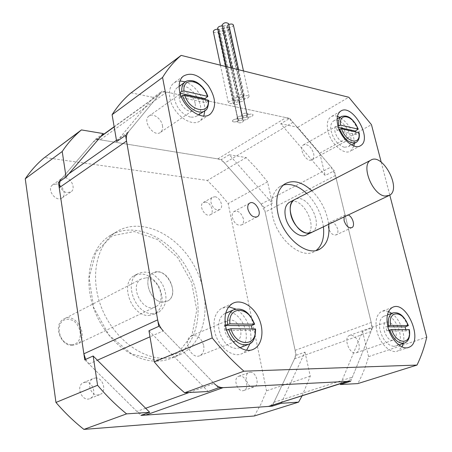 <?xml version="1.0" encoding="UTF-8"?>
<svg xmlns="http://www.w3.org/2000/svg" width="452" height="452" viewBox="0 0 452 452"><rect width="100%" height="100%" fill="white"/><g stroke="black" fill="none" stroke-linecap="round" stroke-linejoin="round"><path stroke-width="0.34" stroke-dasharray="2.26 1.69" d="M270.268 406.009L273.974 402.274L294.529 358.837L295.438 355.532L295.275 351.012L265.183 212.067L261.126 204.112L224.169 162.579L220.819 159.963L217.824 158.889L100.186 139.804L97.722 139.73L95.084 140.532L93.135 142.097L61.302 179.06L59.884 181.376M116.463 140.295L128.374 131.927L159.59 94.174L161.528 92.609L163.703 91.937L166.686 92.084L286.026 117.627L289.065 118.887L292.048 121.289L331.084 166.98L335.452 175.5L371.386 323.214L371.781 327.355L371.182 330.966L352.374 377.132L348.825 381.019L347.639 381.398M189.1 392.522L214.129 383.454L163.245 330.937L149.996 336.825M85.648 359.385L88.948 363.945L136.883 411.433L142.629 414.817M272.55 405.286L296.213 355.278L304.987 352.114L281.551 402.421M264.211 207.581L221.423 159.477L229.283 154.742L272.296 203.332L264.211 207.581L296.213 355.278M103.322 133.594L95.728 139.08L58.432 182.393M84.756 359.786L140.917 415.428M95.728 139.08L221.423 159.477M229.283 154.742L246.216 157.584L257.256 169.268L267.578 181.857L272.296 203.332M304.987 352.114L310.27 376.166L302.072 395.895M156.341 360.204L177.811 353.187L192.021 335.101L196.761 309.965L191.625 282.556L177.743 257.64L157.499 239.503L134.289 231.548L112.305 235.758L95.977 252.063L89.112 277.788L93.717 307.722L109.062 335.186L131.662 353.978L156.341 360.204M157.33 361.125C133.532 361.933 105.892 340.271 94.536 310.53C83.038 280.828 89.846 249.086 108.61 236.532C132.956 219.909 170.229 236.955 187.62 269.595C205.485 301.959 200.247 343.978 173.992 357.08C168.895 359.611 163.341 360.962 157.33 361.125M164.404 358.21C170.432 358.057 175.992 356.713 181.082 354.182C207.344 341.051 212.429 298.789 194.433 266.183C176.907 233.3 139.527 216.016 115.17 232.656C96.406 245.221 89.671 277.155 101.293 307.094C112.774 337.073 140.561 358.967 164.404 358.21M148.68 315.502L155.019 313.948C162.997 307.767 164.268 298.597 158.838 286.444C151.646 275.319 143.448 271.714 134.238 275.624C119.486 283.257 131.329 316.327 148.68 315.502M152.493 313.705C135.125 314.507 123.21 281.297 137.967 273.663C147.177 269.754 155.392 273.392 162.613 284.562C168.071 296.772 166.811 305.97 158.838 312.157L152.493 313.705M146.29 277.777C158.759 277.669 166.856 301.235 156.076 306.529C143.696 314.513 128.204 285.935 141.165 279.031L146.29 277.777M157.72 271.878C170.229 271.838 178.483 295.681 167.703 300.987L163.065 302.111C150.612 302.546 142.013 278.545 152.595 273.121L157.72 271.878M214.949 196.756C220.113 197.1 224.034 207.225 219.864 209.479L217.598 209.954C212.446 209.683 208.457 199.518 212.598 197.247L214.949 196.756M205.615 202.033L203.264 202.536C198.004 205.536 205.536 218.186 210.462 214.638C214.643 212.378 210.773 202.349 205.615 202.033M250.188 372.29C256.16 371.685 260.007 384.838 254.414 386.827L253.165 387.115C247.193 387.816 243.278 374.612 248.832 372.601L250.188 372.29M239.927 375.991L238.571 376.301C232.305 378.657 238.046 393.37 244.074 390.375C249.668 388.387 245.888 375.369 239.927 375.991M65.195 177.76C71.433 178.235 75.863 188.546 71.19 191.744L67.455 192.699C61.24 192.326 56.709 181.992 61.325 178.755L65.195 177.76M56.319 183.981L52.46 184.987C46.155 189.546 56.37 202.908 62.235 197.812C66.902 194.614 62.529 184.416 56.319 183.981M95.417 377.962C102.971 377.25 107.135 391.443 100.214 394.438L97.988 395.02C90.451 395.856 86.174 381.646 93.01 378.595L95.417 377.962M85.564 382.126L83.168 382.765C75.139 386.466 82.524 402.772 90.27 398.415C97.18 395.432 93.095 381.398 85.564 382.126M254.295 415.993L261.064 403.862L266.522 390.822L228.17 203.541L225.384 200.027L216.638 189.902L207.361 180.444L44.522 157.494M310.27 376.166L266.522 390.822M267.578 181.857L228.17 203.541M246.216 157.584L207.361 180.444M71.619 344.605C85.377 344.526 81.592 319.361 67.964 319.349C54.076 318.959 57.681 344.836 71.619 344.605M72.41 345.413C60.348 346.243 52.974 324.638 63.41 319.27C75.891 311.061 90.23 337.491 76.947 344.226L72.41 345.413M163.065 302.111L167.703 300.987C181.116 294.133 165.144 264.68 152.59 273.121C142.013 278.551 150.612 302.546 163.065 302.111M222.192 25.9L223.096 26.035L224.158 26.956L223.328 28.357L218.717 29.295L219.791 30.211L218.971 31.595L238.102 120.95C235.266 122.226 233.334 122.294 232.294 121.153C233.006 119.616 234.882 118.904 237.933 119.006L233.995 100.604C230.955 100.468 229.091 101.197 228.401 102.785C229.441 103.977 231.367 103.926 234.181 102.621L235.063 101.389L233.995 100.604L238.718 99.655L237.831 100.898L238.888 101.677L234.181 102.621L233.305 103.853C235.774 105.186 237.984 104.717 239.933 102.446L238.888 101.677C241.922 101.807 243.792 101.073 244.492 99.474L243.447 98.7L238.718 99.655L239.617 98.395L238.554 97.609C235.498 97.474 233.622 98.208 232.921 99.813L233.995 100.604L237.933 119.006L239.001 119.752L238.102 120.95L242.843 120L238.888 101.677L242.843 120L243.888 120.735C241.91 122.938 239.684 123.407 237.215 122.142L238.102 120.95L242.843 120L241.786 119.26L242.696 118.051L238.718 99.655L242.696 118.051L237.933 119.006L236.865 118.254C237.582 116.701 239.475 115.972 242.543 116.079L238.554 97.609L243.306 96.649L244.216 95.372C241.701 94.005 239.458 94.485 237.486 96.813L238.554 97.609L242.543 116.079L243.605 116.831L242.696 118.051L247.453 117.096L243.447 98.7C246.504 98.835 248.385 98.09 249.092 96.474C248.063 95.276 246.131 95.338 243.306 96.649L242.402 97.92L243.447 98.7L247.453 117.096L248.493 117.831C247.775 119.379 245.888 120.102 242.843 120L241.786 119.26L242.696 118.051L247.453 117.096L246.408 116.35L247.329 115.119L243.306 96.649L247.329 115.119L242.543 116.079L241.481 115.322C243.481 113.062 245.741 112.582 248.25 113.881L247.329 115.119C250.176 113.831 252.12 113.757 253.143 114.898C252.419 116.469 250.521 117.198 247.453 117.096L248.493 117.831C247.775 119.379 245.894 120.102 242.843 120L243.888 120.735C241.916 122.933 239.69 123.407 237.215 122.142L238.102 120.95C235.272 122.226 233.334 122.294 232.294 121.153C233 119.616 234.882 118.904 237.933 119.006L236.865 118.254C237.582 116.701 239.475 115.972 242.543 116.079L243.605 116.831L242.696 118.051L237.933 119.006L239.001 119.752L238.102 120.95L218.971 31.595L223.559 30.663L222.497 29.747L223.328 28.357L227.932 27.425L228.983 28.329C228.356 30.12 226.548 30.9 223.559 30.663L224.616 31.567C222.785 34.081 220.632 34.544 218.158 32.962L218.971 31.595C216.361 32.956 214.474 32.985 213.321 31.685M218.401 387.861L158.788 326.333M148.962 330.774L208.135 391.511M125.543 135.346L162.127 91.106L153.392 97.417L116.678 141.561M289.647 118.401L334.294 170.749L325.152 175.551L280.737 123.763L289.647 118.401L162.127 91.106M340.768 383.584L362.527 331.361L372.51 327.762L350.695 381.245M372.51 327.762L334.294 170.749M358.905 343.938C359.769 348.334 358.978 351.232 356.526 352.639C350.091 355.967 342.769 337.983 349.503 335.44C353.622 334.649 356.758 337.48 358.905 343.938M203.705 345.594C204.4 350.328 203.225 353.628 200.179 355.487C191.608 360.487 182.212 340.153 191.151 335.994C197.021 334.401 201.208 337.599 203.705 345.594M313.598 153.324C314.242 156.381 313.767 158.505 312.168 159.697C306.987 163.579 297.868 148.092 303.456 144.894C307.716 143.759 311.095 146.572 313.598 153.324M162.454 125.554C162.952 128.543 162.347 130.769 160.635 132.238C154.279 137.939 141.917 121.164 148.821 116.147C152.742 112.531 161.392 118.56 162.454 125.554M362.527 331.361L368.583 356.628C365.9 366.284 362.306 375.273 357.798 383.601M280.737 123.763L297.732 127.278L319.779 153.132L325.152 175.551M131.08 92.801L153.392 97.417M306.654 234.791C319.106 228.435 302.699 195.812 290.161 201.931M311.97 232.26C324.395 225.915 307.897 193.128 295.376 199.23C307.897 193.128 324.395 225.915 311.97 232.26L310.897 232.769M283.41 185.004L279.675 186.71C272.347 192.094 269.968 201.699 272.545 215.536C277.206 239.656 301.761 259.99 314.745 251.368L316.225 250.408M323.423 226.802C321.53 213.807 315.937 202.677 306.637 193.405M311.818 190.721C321.146 200.055 326.768 211.242 328.7 224.288M381.205 162.121L389.793 195.145M344.034 216.983L345.418 214.966L348.238 214.982M180.037 80.931L176.483 81.529L173.5 83.236C169.958 86.434 168.749 91.355 169.879 97.988C172.438 114.119 192.038 128.221 200.535 120.498L203.812 116.017M204.869 110.74C205.553 99.819 195.727 85.247 185.326 81.868M195.111 103.271C193.919 96.073 185.122 89.699 181.241 93.315C174.382 98.299 187.117 115.797 193.405 110.085C195.094 108.616 195.659 106.344 195.111 103.271M337.452 116.311C334.842 115.503 332.61 115.706 330.768 116.932C327.417 119.526 326.491 124.249 327.982 131.097C330.813 144.052 344.356 155.725 350.701 150.951L353.933 146.024M354.334 143.38C353.859 132.295 349.051 123.622 339.91 117.367M346.684 135.012C344.062 128.063 340.638 125.119 336.429 126.181C330.932 129.328 340.328 145.346 345.396 141.493C346.961 140.306 347.39 138.148 346.684 135.012M228.774 306.795L221.649 308.275C215.265 312.417 212.875 319.801 214.485 330.429C217.152 346.396 232.831 358.922 242.656 353.334L246.656 350.159M250.001 343.622C253.549 332.005 246.368 314.705 235.718 309.044M240.645 330.514C237.978 322.219 233.712 318.852 227.831 320.417C218.904 324.581 228.752 345.74 237.283 340.689C240.317 338.808 241.436 335.412 240.645 330.514M388.545 311.535L384.878 310.744L381.567 311.445C376.414 314.541 374.844 321.044 376.855 330.96C379.753 343.848 391.02 354.396 397.929 350.927L402.043 346.876M403.28 343.463C405.687 334.062 399.867 318.937 391.76 313.349M395.822 331.022C393.539 324.355 390.364 321.4 386.285 322.157C379.635 324.666 387.313 343.254 393.647 339.921C396.048 338.508 396.777 335.542 395.822 331.022M243.402 218.791C241.289 212.739 238.164 210.333 234.023 211.564C232.413 212.751 231.853 214.756 232.351 217.582C234.452 223.638 237.571 226.068 241.701 224.87C243.351 223.678 243.916 221.649 243.402 218.791M337.667 229.096C335.791 223.825 333.192 221.593 329.87 222.395C328.395 223.407 327.943 225.311 328.514 228.096C330.384 233.373 332.977 235.622 336.294 234.842C337.797 233.825 338.254 231.91 337.667 229.096M297.732 127.278L348.786 97.248M319.779 153.132L371.465 124.69M368.583 356.628L426.744 337.147M388.856 330.18L386.839 330.892L406.105 330.954L409.422 329.689M387.856 326.768L385.81 326.751L387.697 326.078M405.834 329.593L406.105 330.954M386.839 330.892L385.81 326.751M393.839 346.368C386.963 345.175 382.273 339.356 379.765 328.909C378.945 322.457 380.268 318.259 383.731 316.304C394.319 310.547 407.297 341.672 396.008 345.91L393.839 346.368M226.655 329.977L225.751 330.35L252.352 330.44L255.595 329.005M225.503 325.485L224.797 325.48L225.452 325.203M252.126 328.841L252.352 330.44M225.751 330.35L224.797 325.48M239.933 347.718L236.232 348.537C226.87 347.147 221.045 340.311 218.74 328.028C218.322 321.152 220.243 316.4 224.497 313.773L225.729 313.208M226.051 313.095C240.667 307.428 254.662 341.164 240.255 347.56M339.13 129.475L337.198 130.56L356.227 134.594L359.159 132.747M338.39 127.391L336.299 126.939L337.977 125.989M355.571 131.803L356.227 134.594M337.198 130.56L336.299 126.939M344.305 147.273C337.559 144.883 333.09 139.126 330.904 129.995C330.339 125.718 331.158 122.758 333.356 121.125C341.904 114.582 357.605 141.414 348.306 146.64L344.305 147.273M181.235 96.53L180.173 97.27L205.852 102.717L208.683 100.553M180.133 93.276L179.359 93.106L179.969 92.677M205.276 99.525L205.852 102.717M180.173 97.27L179.359 93.106M190.462 117.113C181.461 114.107 175.986 107.361 174.031 96.869C173.766 92.813 174.771 89.79 177.048 87.801C187.721 78.015 209.016 107.536 197.321 115.746L194.224 117.158L190.462 117.113M233.396 25.063C232.763 26.877 230.944 27.668 227.932 27.425L247.453 117.096L246.408 116.356L247.329 115.119C250.176 113.831 252.114 113.757 253.143 114.898C252.419 116.463 250.521 117.198 247.453 117.096L227.932 27.425L226.881 26.51L227.723 25.097L228.757 24.521M228.571 23.668L227.723 25.097L223.096 26.035L242.543 116.079L241.481 115.328C243.475 113.068 245.73 112.582 248.25 113.876L247.329 115.119L242.543 116.079L223.096 26.035L222.039 25.193M227.723 25.097L247.329 115.119L227.723 25.097M217.813 29.16L218.717 29.295L217.661 28.453M218.717 29.295L237.933 119.006L218.717 29.295M93.135 142.097L100.728 136.617M114.181 126.922L159.59 94.174M166.686 92.084L100.186 139.804M68.941 173.692L61.302 179.06M217.824 158.889L286.026 117.627M292.975 122.3L224.604 163.053M261.126 204.112L331.084 166.98M335.452 175.5L265.183 212.067M295.145 350.345L371.228 322.502M145.657 408.258L136.883 411.433M88.948 363.945L97.372 360.204M273.974 402.274L352.374 377.132M370.99 331.491L294.529 358.837M407.84 325.937C404.065 316.626 399.223 312.242 393.308 312.778M403.998 343.221L404.885 342.921C408.484 340.938 409.811 336.633 408.874 330M254.165 324.547C249.713 313.106 243.249 308.027 234.769 309.315M247.594 344.695L249.205 344.068C253.725 341.396 255.708 336.48 255.143 329.31M357.792 129.673C353.374 119.605 348.029 115.147 341.757 116.305M355.617 142.685L356.232 142.352C358.521 140.696 359.34 137.657 358.702 133.238M207.479 96.971C204.304 85.564 190.812 76.67 184.783 82.281M204.281 111.107L205.191 110.503C207.626 108.463 208.666 105.31 208.315 101.056M160.409 93.349L114.147 126.724M101.22 136.046L93.965 141.278M115.17 232.656L108.61 236.532M181.082 354.182L173.992 357.08M155.019 313.948L158.838 312.157M134.233 275.624L137.962 273.663M156.081 306.529L76.947 344.226M141.165 279.031L63.41 319.27M203.264 202.536L212.598 197.247M210.462 214.638L219.864 209.479M238.571 376.301L248.832 372.601M244.074 390.381L254.414 386.827M52.46 184.987L61.325 178.755M62.235 197.812L71.19 191.744M83.168 382.765L93.01 378.595M90.276 398.415L100.214 394.438M220.429 65.19L228.401 102.785M235.063 101.384L219.791 30.211M225.802 66.534L232.921 99.813M233.305 103.853L218.158 32.962M239.933 102.446L224.616 31.567M222.497 29.747L237.831 100.903M239.617 98.395L224.158 26.956M231.249 67.896L237.492 96.818M238.622 69.738L244.216 95.372M244.492 99.474L228.983 28.329M226.881 26.51L242.402 97.926M249.092 96.468L243.481 70.947M284.85 183.924L279.675 186.71M317.92 249.916L314.745 251.368M183.162 76.258L173.5 83.236M209.197 114.791L200.53 120.498M160.635 132.238L193.405 110.085M148.821 116.147L181.241 93.315M340.542 111.265L330.768 116.927M360.645 145.617L350.701 150.951M312.168 159.703L345.396 141.493M303.456 144.889L336.429 126.181M232.61 303.445L221.649 308.275M253.905 349.023L242.656 353.334M200.179 355.487L237.289 340.689M191.151 335.994L227.831 320.417M392.489 307.377L381.567 311.451M409.088 347.232L397.935 350.927M356.532 352.639L393.647 339.921M349.503 335.44L386.279 322.157M249.549 203.208L234.023 211.564M257.352 216.734L241.701 224.87M345.418 214.966L329.87 222.395M351.95 227.599L336.294 234.842M396.008 345.91L398.845 344.955M383.731 316.304L387.398 314.954M224.497 313.773L225.723 313.242M348.306 146.64L351.498 144.911M333.356 121.125L337.113 118.972M197.321 115.746L198.558 114.921M177.048 87.801L179.15 86.298M388.545 195.778L389.573 195.287"/><path stroke-width="0.68" d="M163.245 330.937C160.324 327.836 158.466 324.146 157.658 319.858L126.543 141.069C125.938 137.278 126.549 134.233 128.374 131.927M348.825 381.019L346.983 381.431L223.186 387.624C220.017 387.714 216.994 386.324 214.129 383.454M59.884 181.376L59.223 187.733L83.863 353.809L85.648 359.385M142.629 414.817L145.612 415.094L268.409 406.438L347.639 381.398M281.551 402.421L281.133 403.32L272.127 406.178L272.55 405.286M272.127 406.178L140.917 415.428L149.714 412.297L93.146 355.995L84.756 359.786L58.432 182.393L66.071 177.037L103.322 133.594L81.422 129.916L43.72 158.172C36.866 163.98 30.713 170.85 25.255 178.772L55.958 402.449C64.676 412.586 73.992 421.569 83.914 429.4L254.295 415.993L298.597 402.127L281.133 403.32M149.714 412.297L126.594 413.874L83.914 429.4M126.594 413.874C116.333 405.546 106.661 396.008 97.57 385.268L93.146 355.995M66.071 177.037L62.212 151.505C67.625 143.414 73.761 136.442 80.62 130.594L81.422 129.916M302.072 395.895L298.597 402.127M62.212 151.505L25.255 178.772M97.57 385.268L55.958 402.449M154.268 361.866L212.242 337.938L162.567 77.445L112.096 114.695L116.678 141.561L125.543 135.346L158.788 326.333L148.962 330.774L154.268 361.866C163.839 373.437 173.969 383.731 184.653 392.754L208.135 391.511L218.401 387.861L350.695 381.245L340.379 384.522L340.768 383.584M389.793 195.145L426.744 337.147C424.428 347.153 421.185 356.458 417.01 365.069L357.798 383.601L340.379 384.522M112.096 114.695C117.407 106.412 123.469 99.344 130.283 93.479L181.145 55.381L348.786 97.248L371.465 124.69L381.205 162.121M417.01 365.069L243.933 371.188C232.853 361.447 222.288 350.362 212.242 337.938M184.653 392.754L243.933 371.188M290.161 201.931L289.127 202.468C285.365 205.174 284.15 210.033 285.489 217.033C287.867 229.057 300.128 239.21 306.654 234.791L310.897 232.769M290.755 214.372C293.167 226.452 305.456 236.678 311.97 232.26L307.349 233.187C294.715 232.786 284.003 205.05 294.342 199.767C290.591 202.473 289.399 207.344 290.755 214.372M295.376 199.23L294.342 199.767L295.376 199.23M316.225 250.408C322.14 245.555 324.536 237.69 323.423 226.802M306.637 193.405C298.574 186.009 290.828 183.213 283.41 185.004M328.7 224.288C329.909 236.221 327.045 244.43 320.106 248.922C307.157 257.544 282.54 237.068 277.805 212.835C275.189 198.942 277.539 189.303 284.85 183.924C292.913 179.5 301.902 181.766 311.818 190.721M162.567 77.445C167.715 69.015 173.647 61.89 180.359 56.059L181.145 55.381M348.238 214.982C352.673 216.672 355.425 225.966 351.95 227.599C348.645 228.362 346.034 226.062 344.119 220.717L344.034 216.983M247.928 209.282C247.413 206.417 247.95 204.394 249.549 203.208C254.804 199.343 263.002 213.564 257.352 216.734C253.227 217.915 250.086 215.429 247.928 209.282M387.918 327.016C385.844 317.016 387.37 310.467 392.494 307.377C406.551 299.659 424.134 341.593 409.083 347.232C402.207 350.701 390.901 340.023 387.918 327.016M225.559 325.779C223.893 315.038 226.243 307.592 232.61 303.445C240.797 298.783 253.024 305.772 258.674 318.01C264.46 330.175 262.363 344.859 253.9 349.023C244.103 354.628 228.322 341.91 225.559 325.779M337.853 125.498C336.322 118.599 337.22 113.853 340.542 111.265C351.882 102.525 373.002 138.679 360.645 145.617C354.351 150.386 340.763 138.549 337.853 125.498M179.613 91.095C178.45 84.405 179.63 79.456 183.156 76.258C191.032 71.732 199.445 74.908 208.4 85.795C215.903 97.79 216.576 107.186 210.423 113.977C201.965 121.701 182.258 107.361 179.613 91.095M203.812 116.017L204.869 110.74M185.326 81.868L180.037 80.931M353.933 146.024L354.334 143.38M339.91 117.367L337.452 116.311M246.656 350.159L250.001 343.622M235.718 309.044L228.774 306.795M402.043 346.876L403.28 343.463M391.76 313.349L388.545 311.535M409.422 329.689L391.618 329.525L388.856 330.18M387.697 326.078L390.584 325.372L408.382 325.615L405.077 326.903L387.856 326.768M405.077 326.903L405.834 329.593M255.595 329.005L230.893 328.734L226.655 329.977M225.452 325.203L229.927 323.852L254.612 324.22L251.38 325.689L225.503 325.485M251.38 325.689L252.126 328.841M225.729 313.208L226.051 313.095M247.594 344.695L239.933 347.718M359.159 132.747L341.548 128.792L339.13 129.475M337.977 125.989L340.644 125.164L358.244 129.142L355.323 131.04L338.39 127.391M355.323 131.04L355.571 131.803M208.683 100.553L208.169 100.146L184.795 95.123L182.619 95.558L181.235 96.53M179.969 92.677L181.8 91.383L183.97 90.954L207.835 96.4L205.022 98.643L180.133 93.276M205.022 98.643L205.276 99.525M228.757 24.521C231.232 23.719 232.78 23.899 233.396 25.063L243.481 70.947M217.661 28.453L217.644 28.369C217.949 26.894 219.469 26.075 222.192 25.9M213.321 31.685L213.304 31.6C213.61 30.148 215.112 29.335 217.813 29.16M222.039 25.193L222.022 25.103C223.87 22.521 226.051 22.046 228.571 23.668L238.622 69.738M385.064 196.066C372.561 195.106 360.628 165.381 370.6 160.302C382.121 151.934 402.077 188.727 389.573 195.287L385.064 196.066M100.728 136.617L114.181 126.922M116.463 140.295L68.941 173.692M59.223 187.733L126.543 141.069M145.612 415.094L223.186 387.624M189.1 392.522L145.657 408.258M97.372 360.204L149.996 336.825M157.658 319.858L83.863 353.809M346.983 381.431L268.409 406.438M390.584 325.372C387.776 309.773 403.308 310.287 408.094 325.536M409.128 329.61C412.184 344.983 396.619 345.283 391.618 329.525M393.308 312.778L392.472 313.089C389.025 315.044 387.731 319.265 388.579 325.762M389.613 329.909C393.737 339.881 398.828 344.215 404.885 342.921C408.789 340.972 410.303 336.576 409.427 329.734M229.927 323.852C227.831 305.501 249.233 306.213 254.109 324.078M255.092 328.853C257.617 346.899 236.051 347.311 230.893 328.734M234.769 309.315L233.272 309.965C229.023 312.598 227.124 317.383 227.576 324.31M228.537 329.197C233.548 341.616 240.441 346.577 249.205 344.068C253.408 342.571 255.538 337.565 255.6 329.056M340.644 125.164C338.305 111.751 353.645 115.39 357.939 128.944M358.848 132.509C361.419 145.798 346.034 142.787 341.548 128.792M341.757 116.305L341.181 116.639C338.994 118.266 338.192 121.232 338.774 125.537M339.678 129.165C344.447 139.792 349.967 144.182 356.232 142.352C358.792 140.645 359.769 137.453 359.165 132.781M183.97 90.954C182.337 75.58 203.004 80.479 207.327 96.05M208.169 100.146C210.191 115.367 189.354 111.282 184.795 95.123M207.824 96.355C205.733 90.327 202.146 85.705 197.055 82.49C191.326 79.134 185.495 80.874 184.783 82.281C182.512 84.27 181.518 87.304 181.8 91.383M182.619 95.558C185.778 107.073 199.264 115.853 205.191 110.503C207.197 109.887 208.366 106.582 208.688 100.598M114.147 126.724L101.22 136.046M80.62 130.594L43.72 158.172M370.6 160.302L289.127 202.468M320.106 248.922L317.92 249.916M210.417 113.983L209.197 114.791M130.283 93.479L180.359 56.059M408.371 325.576C404.082 315.575 398.783 311.411 392.472 313.089L387.398 314.954M398.845 344.955L403.998 343.221M254.6 324.169C249.391 311.733 242.283 306.998 233.272 309.965L225.723 313.242M358.233 129.114C353.317 118.48 347.633 114.322 341.181 116.639L337.113 118.972M351.498 144.911L355.617 142.685M198.558 114.921L204.281 111.107M179.15 86.298L184.783 82.281M217.644 28.369L225.802 66.534M213.304 31.6L220.429 65.19M222.022 25.103L231.249 67.896M311.97 232.26L388.545 195.778"/></g></svg>
